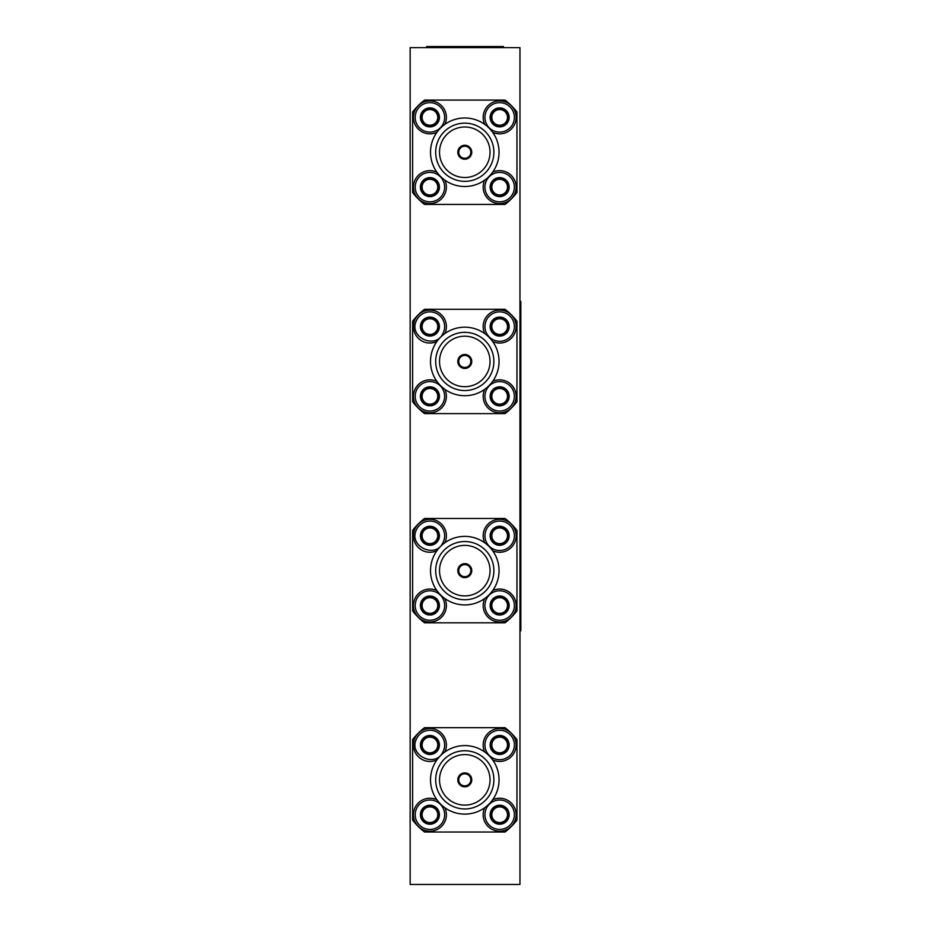 <?xml version="1.0" encoding="UTF-8"?>
<svg xmlns="http://www.w3.org/2000/svg" width="931" height="931" viewBox="0 0 931 931"><rect width="100%" height="100%" fill="white"/><g stroke="black" fill="none" stroke-linecap="round" stroke-linejoin="round"><path stroke-width="1.4" d="M410.152 47.644L519.964 47.644L519.964 884.45L410.152 884.45L410.152 47.644M464.79 158.293A6.04 6.04 0 0 0 470.015 149.228A6.04 6.04 0 0 0 459.553 149.228A6.04 6.04 0 0 0 464.79 158.293M464.79 367.489A6.04 6.04 0 0 0 470.015 358.423A6.04 6.04 0 0 0 459.553 358.423A6.04 6.04 0 0 0 464.79 367.489M464.79 576.685A6.04 6.04 0 0 0 470.015 567.631A6.04 6.04 0 0 0 459.553 567.631A6.04 6.04 0 0 0 464.79 576.685M464.79 785.892A6.04 6.04 0 0 0 470.015 776.826A6.04 6.04 0 0 0 459.553 776.826A6.04 6.04 0 0 0 464.79 785.892M464.79 145.271A6.971 6.971 0 0 1 470.83 155.733A6.971 6.971 0 0 1 458.75 155.733A6.971 6.971 0 0 1 464.79 145.271M464.79 354.478A6.971 6.971 0 0 1 470.83 364.94A6.971 6.971 0 0 1 458.75 364.94A6.971 6.971 0 0 1 464.79 354.478M464.79 563.674A6.971 6.971 0 0 1 470.83 574.136A6.971 6.971 0 0 1 458.75 574.136A6.971 6.971 0 0 1 464.79 563.674M464.79 772.881A6.971 6.971 0 0 1 470.83 783.332A6.971 6.971 0 0 1 458.75 783.332A6.971 6.971 0 0 1 464.79 772.881M464.79 177.507A25.253 25.253 0 0 1 442.912 139.615A25.253 25.253 0 0 1 486.657 139.615A25.253 25.253 0 0 1 464.79 177.507M464.79 386.702A25.253 25.253 0 0 1 442.912 348.822A25.253 25.253 0 0 1 486.657 348.822A25.253 25.253 0 0 1 464.79 386.702M464.79 595.91A25.253 25.253 0 0 1 442.912 558.018A25.253 25.253 0 0 1 486.657 558.018A25.253 25.253 0 0 1 464.79 595.91M464.79 805.106A25.253 25.253 0 0 1 442.912 767.225A25.253 25.253 0 0 1 486.657 767.225A25.253 25.253 0 0 1 464.79 805.106M464.79 123.148A29.105 29.105 0 0 1 489.985 166.8A29.105 29.105 0 0 1 439.583 166.8A29.105 29.105 0 0 1 464.79 123.148M464.79 332.344A29.105 29.105 0 0 1 489.985 375.996A29.105 29.105 0 0 1 439.583 375.996A29.105 29.105 0 0 1 464.79 332.344M464.79 541.551A29.105 29.105 0 0 1 489.985 585.203A29.105 29.105 0 0 1 439.583 585.203A29.105 29.105 0 0 1 464.79 541.551M464.79 750.747A29.105 29.105 0 0 1 489.985 794.399A29.105 29.105 0 0 1 439.583 794.399A29.105 29.105 0 0 1 464.79 750.747M499.051 152.253A34.261 34.261 0 0 1 464.79 186.514A34.261 34.261 0 0 1 430.518 152.253A34.261 34.261 0 0 1 464.79 117.981A34.261 34.261 0 0 1 499.051 152.253A34.261 34.261 0 0 0 464.79 117.981A34.261 34.261 0 0 0 430.518 152.253A34.261 34.261 0 0 0 464.79 186.514A34.261 34.261 0 0 0 499.051 152.253A34.261 34.261 0 0 0 464.79 117.981A34.261 34.261 0 0 0 430.518 152.253M499.051 361.449A34.261 34.261 0 0 1 464.79 395.71A34.261 34.261 0 0 1 430.518 361.449A34.261 34.261 0 0 1 464.79 327.188A34.261 34.261 0 0 1 499.051 361.449A34.261 34.261 0 0 0 464.79 327.188A34.261 34.261 0 0 0 430.518 361.449A34.261 34.261 0 0 0 464.79 395.71M499.051 570.645A34.261 34.261 0 0 1 464.79 604.917A34.261 34.261 0 0 1 430.518 570.645A34.261 34.261 0 0 1 464.79 536.384A34.261 34.261 0 0 1 499.051 570.645A34.261 34.261 0 0 0 464.79 536.384A34.261 34.261 0 0 0 430.518 570.645A34.261 34.261 0 0 0 464.79 604.917A34.261 34.261 0 0 0 499.051 570.645A34.261 34.261 0 0 0 464.79 536.384A34.261 34.261 0 0 0 430.518 570.645M499.051 779.852A34.261 34.261 0 0 1 464.79 814.113A34.261 34.261 0 0 1 430.518 779.852A34.261 34.261 0 0 1 464.79 745.591A34.261 34.261 0 0 1 499.051 779.852A34.261 34.261 0 0 0 464.79 745.591A34.261 34.261 0 0 0 430.518 779.852A34.261 34.261 0 0 0 464.79 814.113M422.08 117.376A7.844 7.844 0 0 0 433.846 124.172A7.844 7.844 0 0 0 433.846 110.591A7.844 7.844 0 0 0 422.08 117.376M422.08 187.119A7.844 7.844 0 0 0 433.846 193.904A7.844 7.844 0 0 0 433.846 180.323A7.844 7.844 0 0 0 422.08 187.119M491.812 187.119A7.844 7.844 0 0 0 503.578 193.904A7.844 7.844 0 0 0 503.578 180.323A7.844 7.844 0 0 0 491.812 187.119M491.812 117.376A7.844 7.844 0 0 0 503.578 124.172A7.844 7.844 0 0 0 503.578 110.591A7.844 7.844 0 0 0 491.812 117.376M422.08 326.583A7.844 7.844 0 0 0 433.846 333.379A7.844 7.844 0 0 0 433.846 319.787A7.844 7.844 0 0 0 422.08 326.583M422.08 396.315A7.844 7.844 0 0 0 433.846 403.111A7.844 7.844 0 0 0 433.846 389.519A7.844 7.844 0 0 0 422.08 396.315M491.812 396.315A7.844 7.844 0 0 0 503.578 403.111A7.844 7.844 0 0 0 503.578 389.519A7.844 7.844 0 0 0 491.812 396.315M491.812 326.583A7.844 7.844 0 0 0 503.578 333.379A7.844 7.844 0 0 0 503.578 319.787A7.844 7.844 0 0 0 491.812 326.583M464.79 327.188A34.261 34.261 0 0 1 499.051 361.449A34.261 34.261 0 0 1 464.79 395.71A34.261 34.261 0 0 1 430.518 361.449M422.08 535.779A7.844 7.844 0 0 0 433.846 542.575A7.844 7.844 0 0 0 433.846 528.994A7.844 7.844 0 0 0 422.08 535.779M422.08 605.511A7.844 7.844 0 0 0 433.846 612.307A7.844 7.844 0 0 0 433.846 598.726A7.844 7.844 0 0 0 422.08 605.511M491.812 605.511A7.844 7.844 0 0 0 503.578 612.307A7.844 7.844 0 0 0 503.578 598.726A7.844 7.844 0 0 0 491.812 605.511M491.812 535.779A7.844 7.844 0 0 0 503.578 542.575A7.844 7.844 0 0 0 503.578 528.994A7.844 7.844 0 0 0 491.812 535.779M422.08 744.986A7.844 7.844 0 0 0 433.846 751.771A7.844 7.844 0 0 0 433.846 738.19A7.844 7.844 0 0 0 422.08 744.986M422.08 814.718A7.844 7.844 0 0 0 433.846 821.514A7.844 7.844 0 0 0 433.846 807.922A7.844 7.844 0 0 0 422.08 814.718M491.812 814.718A7.844 7.844 0 0 0 503.578 821.514A7.844 7.844 0 0 0 503.578 807.922A7.844 7.844 0 0 0 491.812 814.718M491.812 744.986A7.844 7.844 0 0 0 503.578 751.771A7.844 7.844 0 0 0 503.578 738.19A7.844 7.844 0 0 0 491.812 744.986M464.79 745.591A34.261 34.261 0 0 1 499.051 779.852A34.261 34.261 0 0 1 464.79 814.113A34.261 34.261 0 0 1 430.518 779.852M426.317 125.883L435.277 125.161L439.339 116.631L433.974 108.846L424.559 109.602L420.498 118.132L425.863 125.918L435.277 125.161L439.339 116.631L433.974 108.846L424.559 109.602L420.498 118.132L425.863 125.918M430.308 196.336L438.105 191.844L438.105 182.395L429.924 177.67L421.743 182.395L421.743 191.844L429.924 196.557L438.105 191.844L438.105 182.395L429.924 177.67L421.743 182.395M421.743 182.848L421.743 191.844L429.924 196.557M500.04 196.336L507.837 191.844L507.837 182.395L499.656 177.67L491.475 182.395L491.475 191.844L499.656 196.557L507.837 191.844L507.837 182.395L499.656 177.67L491.475 182.395M491.475 182.848L491.475 191.844L499.656 196.557M500.04 126.604L507.837 122.101L507.837 112.663L499.656 107.938L491.475 112.663L491.475 122.101L499.656 126.825L507.837 122.101L507.837 112.663L499.656 107.938L491.475 112.663M491.475 113.117L491.475 122.101L499.656 126.825M426.317 335.079L435.277 334.357L439.339 325.827L433.974 318.053L424.559 318.809L420.498 327.34L425.863 335.113L435.277 334.357L439.339 325.827L433.974 318.053L424.559 318.809L420.498 327.34L425.863 335.113M430.308 405.532L438.105 401.04L438.105 391.59L429.924 386.865L421.743 391.59L421.743 401.04L429.924 405.765L438.105 401.04L438.105 391.59L429.924 386.865L421.743 391.59M421.743 392.044L421.743 401.04L429.924 405.765M500.04 405.532L507.837 401.04L507.837 391.59L499.656 386.865L491.475 391.59L491.475 401.04L499.656 405.765L507.837 401.04L507.837 391.59L499.656 386.865L491.475 391.59M491.475 392.044L491.475 401.04L499.656 405.765M500.04 335.8L507.837 331.308L507.837 321.858L499.656 317.134L491.475 321.858L491.475 331.308L499.656 336.033L507.837 331.308L507.837 321.858L499.656 317.134L491.475 321.858M491.475 322.312L491.475 331.308L499.656 336.033M426.317 544.274L435.277 543.564L439.339 535.034L433.974 527.249L424.559 528.005L420.498 536.535L425.863 544.309L435.277 543.564L439.339 535.034L433.974 527.249L424.559 528.005L420.498 536.535L425.863 544.309M430.308 614.739L438.105 610.236L438.105 600.798L429.924 596.073L421.743 600.798L421.743 610.236L429.924 614.96L438.105 610.236L438.105 600.798L429.924 596.073L421.743 600.798M421.743 601.24L421.743 610.236L429.924 614.96M500.04 614.739L507.837 610.236L507.837 600.798L499.656 596.073L491.475 600.798L491.475 610.236L499.656 614.96L507.837 610.236L507.837 600.798L499.656 596.073L491.475 600.798M491.475 601.24L491.475 610.236L499.656 614.96M500.04 545.007L507.837 540.504L507.837 531.054L499.656 526.341L491.475 531.054L491.475 540.504L499.656 545.229L507.837 540.504L507.837 531.054L499.656 526.341L491.475 531.054M491.475 531.508L491.475 540.504L499.656 545.229M426.317 753.482L435.277 752.76L439.339 744.23L433.974 736.456L424.559 737.201L420.498 745.731L425.863 753.516L435.277 752.76L439.339 744.23L433.974 736.456L424.559 737.201M424.361 737.608L420.498 745.731L425.863 753.516M430.308 823.935L438.105 819.443L438.105 809.993L429.924 805.268L421.743 809.993L421.743 819.443L429.924 824.168L438.105 819.443L438.105 809.993L429.924 805.268L421.743 809.993M421.743 810.447L421.743 819.443L429.924 824.168M500.04 823.935L507.837 819.443L507.837 809.993L499.656 805.268L491.475 809.993L491.475 819.443L499.656 824.168L507.837 819.443L507.837 809.993L499.656 805.268L491.475 809.993M491.475 810.447L491.475 819.443L499.656 824.168M500.04 754.203L507.837 749.711L507.837 740.261L499.656 735.537L491.475 740.261L491.475 749.711L499.656 754.424L507.837 749.711L507.837 740.261L499.656 735.537L491.475 740.261M491.475 740.715L491.475 749.711L499.656 754.424M438.501 121.461A9.496 9.496 0 0 1 425.839 125.964A9.496 9.496 0 0 1 421.336 113.303A9.496 9.496 0 0 1 433.997 108.799A9.496 9.496 0 0 1 438.501 121.461M420.416 187.119A9.496 9.496 0 0 1 434.672 178.892A9.496 9.496 0 0 1 434.672 195.347A9.496 9.496 0 0 1 420.416 187.119M490.148 187.119A9.496 9.496 0 0 1 504.404 178.892A9.496 9.496 0 0 1 504.404 195.347A9.496 9.496 0 0 1 490.148 187.119M490.148 117.376A9.496 9.496 0 0 1 504.404 109.16A9.496 9.496 0 0 1 504.404 125.604A9.496 9.496 0 0 1 490.148 117.376M438.501 330.656A9.496 9.496 0 0 1 425.839 335.16A9.496 9.496 0 0 1 421.336 322.498A9.496 9.496 0 0 1 433.997 318.006A9.496 9.496 0 0 1 438.501 330.656M420.416 396.315A9.496 9.496 0 0 1 434.672 388.087A9.496 9.496 0 0 1 434.672 404.543A9.496 9.496 0 0 1 420.416 396.315M490.148 396.315A9.496 9.496 0 0 1 504.404 388.087A9.496 9.496 0 0 1 504.404 404.543A9.496 9.496 0 0 1 490.148 396.315M490.148 326.583A9.496 9.496 0 0 1 504.404 318.355A9.496 9.496 0 0 1 504.404 334.811A9.496 9.496 0 0 1 490.148 326.583M438.501 539.864A9.496 9.496 0 0 1 425.839 544.367A9.496 9.496 0 0 1 421.336 531.706A9.496 9.496 0 0 1 433.997 527.202A9.496 9.496 0 0 1 438.501 539.864M420.416 605.511A9.496 9.496 0 0 1 434.672 597.295A9.496 9.496 0 0 1 434.672 613.738A9.496 9.496 0 0 1 420.416 605.511M490.148 605.511A9.496 9.496 0 0 1 504.404 597.295A9.496 9.496 0 0 1 504.404 613.738A9.496 9.496 0 0 1 490.148 605.511M490.148 535.779A9.496 9.496 0 0 1 504.404 527.551A9.496 9.496 0 0 1 504.404 544.007A9.496 9.496 0 0 1 490.148 535.779M438.501 749.059A9.496 9.496 0 0 1 425.839 753.563A9.496 9.496 0 0 1 421.336 740.901A9.496 9.496 0 0 1 433.997 736.409A9.496 9.496 0 0 1 438.501 749.059M420.416 814.718A9.496 9.496 0 0 1 434.672 806.49A9.496 9.496 0 0 1 434.672 822.946A9.496 9.496 0 0 1 420.416 814.718M490.148 814.718A9.496 9.496 0 0 1 504.404 806.49A9.496 9.496 0 0 1 504.404 822.946A9.496 9.496 0 0 1 490.148 814.718M490.148 744.986A9.496 9.496 0 0 1 504.404 736.758A9.496 9.496 0 0 1 504.404 753.214A9.496 9.496 0 0 1 490.148 744.986M443.214 332.902C436.104 350.463 407.592 336.952 416.634 320.264A14.71 14.71 0 0 1 436.232 313.293A14.71 14.71 0 0 1 443.214 332.902M443.214 542.098C436.104 559.671 407.592 546.148 416.634 529.46A14.71 14.71 0 0 1 436.232 522.489A14.71 14.71 0 0 1 443.214 542.098M443.214 751.305C436.104 768.866 407.592 755.344 416.634 738.667A14.71 14.71 0 0 1 436.232 731.696A14.71 14.71 0 0 1 443.214 751.305M436.942 132.283A16.467 16.467 0 0 1 413.445 117.376A16.467 16.467 0 0 1 429.924 100.909A16.467 16.467 0 0 1 444.82 124.405M413.445 187.119A16.467 16.467 0 0 1 436.942 172.212A16.467 16.467 0 0 0 413.62 189.528A16.467 16.467 0 0 0 434.684 202.888A16.467 16.467 0 0 0 444.82 180.09A16.467 16.467 0 0 1 433.52 203.191A16.467 16.467 0 0 1 413.445 187.119M483.177 187.119A16.467 16.467 0 0 1 484.748 180.09A16.467 16.467 0 0 0 494.885 202.888A16.467 16.467 0 0 0 515.949 189.528A16.467 16.467 0 0 0 499.656 170.641A16.467 16.467 0 0 1 516.123 187.119A16.467 16.467 0 0 1 499.656 203.586A16.467 16.467 0 0 1 483.177 187.119M492.627 172.212A16.467 16.467 0 0 1 499.656 170.641A16.467 16.467 0 0 0 492.627 172.212M484.748 124.405A16.467 16.467 0 0 1 499.656 100.909A16.467 16.467 0 0 1 515.727 120.983A16.467 16.467 0 0 1 492.627 132.283M436.942 341.479A16.467 16.467 0 0 1 413.841 330.179A16.467 16.467 0 0 1 429.924 310.104A16.467 16.467 0 0 1 444.82 333.601M444.82 389.298A16.467 16.467 0 0 1 433.52 412.386A16.467 16.467 0 0 1 413.445 396.315A16.467 16.467 0 0 1 436.942 381.419M483.177 396.315A16.467 16.467 0 0 1 484.748 389.298A16.467 16.467 0 0 0 494.885 412.084A16.467 16.467 0 0 0 515.949 398.724A16.467 16.467 0 0 0 499.656 379.848A16.467 16.467 0 0 1 516.123 396.315A16.467 16.467 0 0 1 499.656 412.794A16.467 16.467 0 0 1 483.177 396.315M492.627 381.419A16.467 16.467 0 0 1 499.656 379.848A16.467 16.467 0 0 0 492.627 381.419M484.748 333.601A16.467 16.467 0 0 1 499.656 310.104A16.467 16.467 0 0 1 516.123 326.583A16.467 16.467 0 0 1 492.627 341.479M436.942 550.687A16.467 16.467 0 0 1 413.841 539.386A16.467 16.467 0 0 1 429.924 519.312A16.467 16.467 0 0 1 444.82 542.808M444.82 598.493A16.467 16.467 0 0 1 433.52 621.594A16.467 16.467 0 0 1 413.445 605.511A16.467 16.467 0 0 1 436.942 590.615M483.177 605.511A16.467 16.467 0 0 1 484.748 598.493A16.467 16.467 0 0 0 494.885 621.28A16.467 16.467 0 0 0 515.949 607.931A16.467 16.467 0 0 0 499.656 589.044A16.467 16.467 0 0 1 516.123 605.511A16.467 16.467 0 0 1 499.656 621.989A16.467 16.467 0 0 1 483.177 605.511M492.627 590.615A16.467 16.467 0 0 1 499.656 589.044A16.467 16.467 0 0 0 492.627 590.615M484.748 542.808A16.467 16.467 0 0 1 499.656 519.312A16.467 16.467 0 0 1 516.123 535.779A16.467 16.467 0 0 1 492.627 550.687M436.942 759.882A16.467 16.467 0 0 1 413.841 748.582A16.467 16.467 0 0 1 429.924 728.508A16.467 16.467 0 0 1 444.82 752.004A16.467 16.467 0 0 0 429.924 728.508A16.467 16.467 0 0 0 413.841 748.582A16.467 16.467 0 0 0 436.942 759.882M444.82 807.689A16.467 16.467 0 0 1 429.924 831.185A16.467 16.467 0 0 1 413.445 814.718A16.467 16.467 0 0 1 436.942 799.81M492.627 799.81A16.467 16.467 0 0 1 516.123 814.718A16.467 16.467 0 0 1 499.656 831.185A16.467 16.467 0 0 1 484.748 807.689M484.748 752.004A16.467 16.467 0 0 1 499.656 728.508A16.467 16.467 0 0 1 515.727 748.582A16.467 16.467 0 0 1 492.627 759.882M516.949 192.508A65.892 65.892 0 0 1 505.044 204.413L424.536 204.413A65.892 65.892 0 0 1 412.619 192.508L412.619 111.988A65.892 65.892 0 0 1 424.536 100.083L505.044 100.083A65.892 65.892 0 0 1 516.949 111.988L516.949 192.508M516.949 401.703A65.892 65.892 0 0 1 505.044 413.608L424.536 413.608A65.892 65.892 0 0 1 412.619 401.703L412.619 321.195A65.892 65.892 0 0 1 424.536 309.29L505.044 309.29A65.892 65.892 0 0 1 516.949 321.195L516.949 401.703M516.949 610.911A65.892 65.892 0 0 1 505.044 622.816L424.536 622.816A65.892 65.892 0 0 1 412.619 610.911L412.619 530.391A65.892 65.892 0 0 1 424.536 518.486L505.044 518.486A65.892 65.892 0 0 1 516.949 530.391L516.949 610.911M516.949 820.106A65.892 65.892 0 0 1 505.044 832.011L424.536 832.011A65.892 65.892 0 0 1 412.619 820.106L412.619 739.598A65.892 65.892 0 0 1 424.536 727.681L505.044 727.681A65.892 65.892 0 0 1 516.949 739.598L516.949 820.106M503.496 47.644L503.496 46.55L426.631 46.55L426.631 47.644M519.964 301.33L520.848 301.33L520.848 630.776L519.964 630.776M415.203 117.376A14.71 14.71 0 0 1 437.279 104.633A14.71 14.71 0 0 1 437.279 130.131A14.71 14.71 0 0 1 415.203 117.376M415.203 187.119A14.71 14.71 0 0 1 437.279 174.376A14.71 14.71 0 0 1 437.279 199.862A14.71 14.71 0 0 1 415.203 187.119M484.935 187.119A14.71 14.71 0 0 1 507.011 174.376A14.71 14.71 0 0 1 507.011 199.862A14.71 14.71 0 0 1 484.935 187.119M484.935 117.376A14.71 14.71 0 0 1 507.011 104.633A14.71 14.71 0 0 1 507.011 130.131A14.71 14.71 0 0 1 484.935 117.376M415.203 396.315A14.71 14.71 0 0 1 437.279 383.572A14.71 14.71 0 0 1 437.279 409.058A14.71 14.71 0 0 1 415.203 396.315M484.935 396.315A14.71 14.71 0 0 1 507.011 383.572A14.71 14.71 0 0 1 507.011 409.058A14.71 14.71 0 0 1 484.935 396.315M499.656 341.293A14.71 14.71 0 0 1 486.913 319.228A14.71 14.71 0 0 1 512.399 319.228A14.71 14.71 0 0 1 499.656 341.293M415.203 605.511A14.71 14.71 0 0 1 437.279 592.768A14.71 14.71 0 0 1 437.279 618.265A14.71 14.71 0 0 1 415.203 605.511M484.935 605.511A14.71 14.71 0 0 1 507.011 592.768A14.71 14.71 0 0 1 507.011 618.265A14.71 14.71 0 0 1 484.935 605.511M499.656 550.5A14.71 14.71 0 0 1 486.913 528.424A14.71 14.71 0 0 1 512.399 528.424A14.71 14.71 0 0 1 499.656 550.5M429.924 829.428A14.71 14.71 0 0 1 417.181 807.363A14.71 14.71 0 0 1 442.667 807.363A14.71 14.71 0 0 1 429.924 829.428M499.656 829.428A14.71 14.71 0 0 1 486.913 807.363A14.71 14.71 0 0 1 512.399 807.363A14.71 14.71 0 0 1 499.656 829.428M484.935 744.986A14.71 14.71 0 0 1 507.011 732.243A14.71 14.71 0 0 1 507.011 757.729A14.71 14.71 0 0 1 484.935 744.986M520.848 608.816L519.964 608.816M520.848 323.29L519.964 323.29"/></g></svg>
